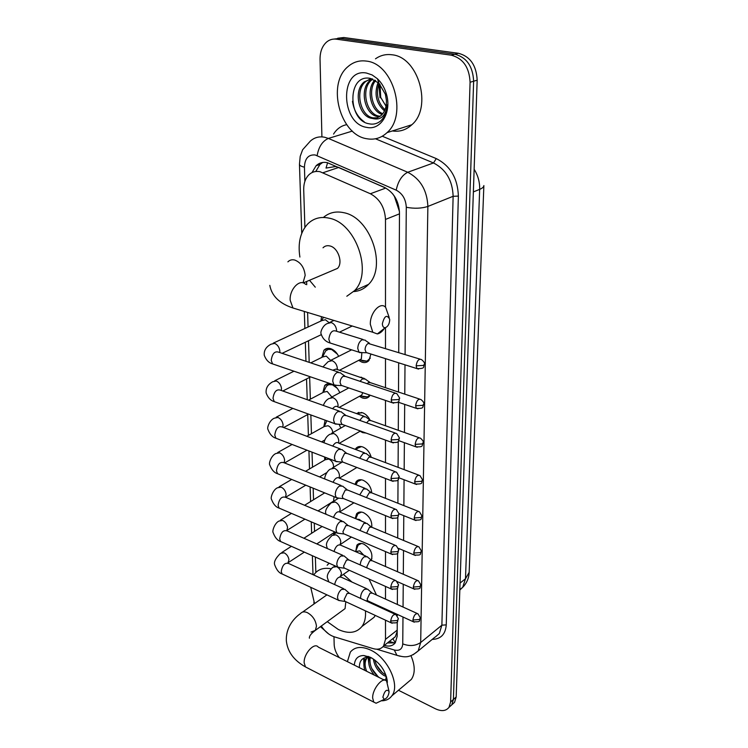 <?xml version="1.0" encoding="UTF-8"?>
<svg xmlns="http://www.w3.org/2000/svg" width="748" height="748" viewBox="0 0 748 748"><rect width="100%" height="100%" fill="white"/><g stroke="black" fill="none" stroke-linecap="round" stroke-linejoin="round"><path stroke-width="1.12" d="M355.796 551.042L356.908 545.18C358.535 543.282 360.817 542.917 363.771 544.077C370.625 548.406 373.14 553.763 371.298 560.149M355.235 518.486L356.581 513.829C358.236 511.922 360.536 511.52 363.463 512.623C369.437 515.98 372.205 520.842 371.756 527.19M354.982 484.358L356.254 481.581C357.937 479.664 360.237 479.234 363.145 480.272C368.24 482.815 371.101 487.013 371.747 492.876M355.272 449.361L355.926 448.389C357.638 446.472 359.938 446.004 362.817 446.986C366.988 448.819 369.783 452.222 371.204 457.178M356.31 413.504L362.481 412.718C365.632 413.934 368.119 416.356 369.923 419.965M366.118 433.073L362.677 432.634L360.069 431.231M359.208 377.029L364.313 378.451M370.11 395.196L369.334 396.337C367.539 398.31 365.202 398.843 362.341 397.936L359.377 396.328M370.896 354.019L368.97 360.508C367.146 362.471 364.818 363.032 361.985 362.191L358.657 360.368M339.078 424.284L340.817 428.062M331.897 384.173C335.403 385.678 338.031 388.539 339.788 392.747M321.921 357.329L323.921 350.242C325.698 348.381 327.97 347.857 330.738 348.68C334.076 349.877 336.712 352.43 338.657 356.357M385.491 307.232L385.491 219.416C384.762 207.374 379.713 198.818 370.372 193.751L385.753 188.075L338.722 167.449L335.646 166.514L326.016 168.076L327.596 162.718M370.372 193.751L320.041 171.713C315.703 170.853 311.972 171.89 308.849 174.826C305.315 178.454 303.604 183.475 303.716 189.889L304.904 227.355M399.451 211.534L394.43 196.472L392.737 193.891M395.309 642.747L392.906 638.773L395.355 636.66L397.197 631.349M321.285 626.029C324.922 631.518 329.223 635.108 334.197 636.782L373.046 648.6C377.675 649.9 381.19 649.021 383.602 645.963L385.501 639.344L385.501 620.186M385.501 609.854L385.501 608.984M385.501 599.101L385.501 586.413M385.501 566.517L385.501 551.585M385.501 532.941L385.501 515.624M385.501 498.327L385.501 478.486M385.501 462.619L385.501 440.105M385.501 425.762L385.491 400.432M385.491 387.707L385.491 358.638M385.491 348.39L385.491 327.643M306.624 281.5L306.727 284.717M307.606 312.449L308.064 326.998M308.503 340.742L309.186 362.359M309.663 377.357L310.355 399.18M310.85 414.962L311.449 433.681M312.028 452.157L312.505 467.191M313.169 488.201L313.534 499.758M314.282 523.151L314.543 531.398M315.357 557.045L315.843 572.444M320.948 321.014L321.518 316.675M322.874 392.569L324.688 385.519C326.352 383.733 328.512 383.2 331.177 383.92M323.809 426.781L325.137 420.161M324.716 460.02L324.623 457.009M333.991 534.203L332.767 533.427M321.911 136.884L320.041 59.373C320.004 51.79 322.201 46.002 326.661 42C329.513 39.663 332.738 38.718 336.338 39.177L451.278 55.184C463.049 58.344 469.323 67.367 470.081 82.261L450.605 701.979L453.4 699.464L451.783 704.831L449.305 707.066L451.783 704.831L453.4 699.464L473.634 81.223L453.4 699.464L456.177 696.968L454.55 702.325L452.073 704.569M451.278 55.184L454.887 54.239C466.649 57.381 472.895 66.366 473.634 81.223C472.895 66.366 466.649 57.381 454.887 54.239L340.106 38.344L454.887 54.239L458.477 53.304C470.212 56.427 476.439 65.385 477.168 80.186L456.177 696.968M333.935 39.074L340.106 38.344L333.935 39.074M337.694 38.242L343.856 37.522L458.477 53.304M398.721 352.504L399.479 212.899C398.806 200.913 393.803 192.404 384.453 187.393L327.185 162.625C322.912 161.802 319.228 162.821 316.124 165.71L311.981 172.601M315.768 171.488L319.966 164.457L322.725 162.447M339.283 657.595C336.076 653.256 334.365 648.899 334.169 644.524L333.982 636.716M450.605 701.979L448.996 707.346C445.986 711.096 441.479 711.582 435.467 708.805L398.478 690.264M384.322 645.393L384.65 645.496C389.297 646.786 392.84 645.889 395.271 642.812L397.179 636.258L397.253 621.822M397.281 615.763L397.291 614.398M397.347 604.468L397.44 587.965M397.525 571.743L397.627 553.043M397.712 538.018L397.824 516.98M397.899 503.236L398.029 479.73M398.095 467.35L398.235 441.236M398.291 430.306L398.45 402.265M398.506 392.046L398.665 362.808M395.215 642.887L387.417 642.943M366.866 138.745C340.218 135.145 326.38 84.206 347.932 66.665C353.243 62.019 359.367 60.158 366.314 61.084C393.261 63.393 407.828 115.108 387.034 132.639C381.19 138.071 374.468 140.11 366.866 138.745M375.487 58.821C380.423 55.324 385.893 53.978 391.924 54.772C418.637 56.932 432.606 107.478 411.821 124.757C406.155 129.974 399.656 132.031 392.335 130.947M380.779 120.83L380.891 120.718C384.799 116.856 386.959 111.546 387.352 104.776C385.706 116.034 380.807 120.606 372.644 118.483L377.263 117.875L381.312 115.342C384.921 111.733 386.623 106.721 386.407 100.326L385.407 94.304L378.909 83.159L370.325 78.39C347.072 73.585 347.67 120.241 368.68 123.71C373.187 124.766 377.216 123.813 380.779 120.83M366.398 73.023L372.121 74.94L377.459 78.783C381.545 82.71 384.5 87.684 386.314 93.715C392.139 112.022 380.844 130.732 366.782 127.384C340.471 123.925 339.368 67.909 366.398 73.023M372.775 79.11L371.793 79.868C360.396 88.619 366.361 114.276 378.946 116.08L380.218 116.267M372.205 78.905L370.297 80.27C358.9 89.021 364.874 114.715 377.469 116.529L379.526 116.753M370.195 78.951L365.791 81.457C354.384 90.246 360.414 116.034 373.018 117.866L377.329 117.847M371.737 78.746L364.285 81.859C352.878 90.658 358.909 116.473 371.532 118.306L372.644 118.483M375.599 80.532C367.661 89.975 372.261 109.947 382.789 113.696M374.823 80.083C365.679 89.414 370.84 111.433 382.172 114.444M379.012 83.262C375.758 93.855 377.749 102.691 384.986 109.76M379.161 80.541L378.441 81.756M378.105 82.411C373.991 93.93 376.122 103.43 384.481 110.919M380.04 97.801L378.862 83.626M387.053 107.927L380.713 97.371L379.993 84.3M352.458 101.326C353.869 110.405 357.787 117.23 364.22 121.802M347.39 661.653L350.344 652.097C354.851 646.721 361.565 646.029 370.494 650.021C387.782 657.707 400.545 685.327 391.802 695.892C389.325 699.23 385.79 700.867 381.19 700.811M386.22 676.248L385.688 680.465M354.318 665.112C354.823 658.838 357.974 655.631 363.762 655.5L370.541 657.342C379.629 662.541 385.164 670.143 387.165 680.156L387.333 682.513M383.21 679.539L385.865 679.932M374.785 659.979C376.384 666.29 379.778 671.124 384.968 674.481L385.875 674.958M373.346 658.96C374.43 666.038 377.918 671.526 383.817 675.425L386.239 676.547M369.026 656.669L366.969 658.025C364.622 661.456 364.51 665.87 366.642 671.265M365.791 658.96C363.724 661.802 363.388 665.598 364.772 670.33M370.129 657.595C369.231 665.29 372.261 671.938 379.208 677.538M369.288 657.436C367.726 663.224 369.4 669.105 374.309 675.098M372.167 658.221L368.091 657.305C362.154 657.455 359.255 660.895 359.395 667.646M410.942 655.659C415.159 665.486 415.308 673.378 411.391 679.343L407.062 683.008M368.138 656.342L368.1 656.884M368.091 657.071L368.661 662.41M363.724 658.137L363.939 665.991M376.674 665.299L382.359 672.62M371.784 668.525L378.114 676.716M364.276 657.894L364.089 662.99M359.367 666.692L359.498 667.702M382.368 323.706C382.499 326.437 383.453 327.774 385.22 327.699C387.838 326.745 389.334 324.211 389.699 320.088L389.643 319.153C386.856 314.319 384.435 315.834 382.368 323.706M384.425 328.325C382.275 331.588 379.919 333.458 377.347 333.935L372.785 332.262L370.325 324.295C369.895 312.739 380.639 301.079 385.688 307.428L389.194 317.507M332.383 270.57L337.488 268.401C343.285 262.903 338.152 247.635 329.896 245.952C327.166 245.297 324.875 245.914 323.014 247.794M315.282 287.176L309.494 280.276M299.892 257.06C297.741 243.165 300.322 232.151 307.634 224.035C313.487 218.238 320.705 216.294 329.279 218.201C356.104 223.166 373.037 272.926 354.468 290.72L346.81 296.245M323.407 217.453C329.129 212.544 335.946 210.964 343.856 212.703C370.559 217.518 387.155 266.671 368.549 284.371C364.426 288.775 359.461 291.178 353.654 291.58M382.854 697.201L384.248 699.352C386.866 698.464 388.474 696.014 389.072 691.984L389.054 691.535C386.772 688.758 384.706 690.647 382.854 697.201M380.517 701.128L376.094 703.232L373.776 702.11L372.654 698.024C372.242 688.889 383.126 675.958 386.641 681.25L388.941 690.946M365.426 610.845C365.959 617.315 364.79 622.542 361.92 626.506C356.403 633.107 348.54 634.108 338.339 629.498L327.259 621.663M314.553 603.599L310.71 587.292M313.767 575.006L314.627 573.8C318.461 569.125 323.931 567.452 331.027 568.779M327.128 565.282L329.129 563.207M343.023 610.134L345.062 608.638L345.81 601.719M343.426 574.427L351.971 582.047M369.007 579.064L376.468 595.006M377.759 605.431L377.721 606.282M375.262 615.417L374.056 617.296L367.661 622.149M323.407 317.255L321.705 320.668M328.914 322.528L325.408 319.751L321.808 320.611L273.244 343.164M340.602 372.831L337.17 372.42C334.412 374.243 332.944 377.179 332.748 381.246L333.954 384.874L337.17 385.398M395.196 393.074L345.763 376.543L343.285 376.253C341.303 377.572 340.237 379.704 340.088 382.639L341.303 385.566L334.44 385.285M337.46 354.206L331.673 349.54L328.335 349.335L325.661 350.924L322.556 357.011M330.588 360.414L326.306 356.123L322.678 356.955L310.747 362.883M341.406 411.858L337.956 411.531C335.254 413.41 333.804 416.318 333.608 420.264L334.721 423.649L337.722 424.2M395.187 433.027L346.464 415.636L343.977 415.402C342.023 416.776 340.976 418.88 340.836 421.732L341.958 424.471L335.179 424.041M337.217 388.268L332.458 384.837L328.653 384.687L326.418 386.146L323.398 392.298M331.841 397.01L327.166 391.438L323.529 392.223L308.503 400.152M342.173 449.632L338.722 449.389C336.058 451.325 334.637 454.204 334.44 458.028L335.478 461.198L338.274 461.768M395.168 471.67L347.137 453.475L344.65 453.307L341.556 459.562L342.593 462.124L335.899 461.572M326.829 420.778L324.221 426.556M332.851 432.587C332.346 429.296 330.738 427.014 328.007 425.734L324.361 426.472L306.811 436.271M342.911 486.209L339.461 486.05C336.843 488.033 335.441 490.884 335.254 494.606L336.207 497.57L338.807 498.149M395.14 509.051L347.783 490.108L345.296 490.005L342.247 496.195L342.93 498.346L344.239 498.879M333.533 467.266C333.702 463.582 332.131 460.843 328.83 459.057L325.174 459.749L305.53 471.296M343.631 521.646L340.181 521.571C337.6 523.6 336.217 526.424 336.03 530.033L336.918 532.819L339.34 533.408M395.103 545.227L348.409 525.601L345.922 525.554L342.93 531.688L343.556 533.707L344.763 534.222M344.314 555.998L340.873 556.007C338.339 558.083 336.974 560.869 336.787 564.385L337.61 567.003L339.863 567.582M395.066 580.27L349.007 560L346.53 560.018L343.575 566.086L344.164 567.984L345.277 568.471M318.022 510.912L333.571 501.132L334.047 496.7M344.978 589.312L341.546 589.405C339.05 591.518 337.713 594.286 337.526 597.699L338.292 600.158L340.377 600.728M395.019 614.23L349.596 593.36L347.119 593.445L344.211 599.447L344.763 601.233L345.782 601.701M333.028 533.249L334.665 531.865M365.267 340.162L362.088 339.751C359.423 341.471 357.983 344.351 357.759 348.4L358.993 352.186L362.116 352.635M419.918 359.096L368.184 343.435C366.268 344.688 365.23 346.773 365.061 349.699L366.277 352.729L359.47 352.579M360.854 360.125L362.883 361.069L366.959 361.144L370.354 358.086M365.66 379.171L362.462 378.834L359.994 381.302M419.497 399.039L370.765 382.798L368.465 382.565L367.156 383.696M359.124 360.125L361.34 358.984L361.864 352.747M361.593 377.254L359.919 377.263M361.723 396.141L363.219 396.814L367.483 396.908L369.923 395.131M366.043 416.945L362.827 416.683L359.741 420.376M419.076 437.683L371.045 420.638L368.736 420.46L366.651 422.844M359.751 396.122L361.77 395.019L362.733 392.681M361.527 412.438L357.282 413.85M366.408 453.54L363.182 453.353L359.676 458.225M418.665 475.083L371.317 457.29L368.998 457.168L366.436 460.787M361.48 446.603L357.226 448.389L356.375 449.782M366.754 489.005L363.528 488.902L359.741 494.886M418.254 511.295L371.578 492.81L369.25 492.745L366.426 497.56M361.452 479.805L357.544 481.553L356.057 484.779M367.081 523.404L363.855 523.376L359.928 530.444M417.861 546.395L371.821 527.256L369.503 527.246L366.614 533.249M361.452 512.071L357.853 513.783L355.786 518.719M361.733 521.178L359.283 519.43L356.861 519.159M367.399 556.774L364.183 556.821C361.77 558.831 360.461 561.533 360.246 564.946M417.459 580.411L372.055 560.673L369.736 560.72L366.894 566.619L367.137 567.984M361.471 543.441L358.161 545.105L355.599 551.585M363.743 555.184L359.648 550.846L355.543 551.622M367.707 589.162L364.491 589.293C362.116 591.341 360.817 594.034 360.611 597.353L360.732 598.484M417.075 613.407L372.289 593.108L369.97 593.211L367.165 599.055L367.689 600.812L368.633 601.242M371.055 559.943L371.896 558.634M338.722 167.449L323.043 172.713M399.469 213.853L385.491 219.416M397.207 630.125L385.501 639.344M483.863 185.691L469.164 572.342L465.48 578.784L479.674 189.366C482.441 188.216 483.834 186.944 483.872 185.541M459.814 590.004L462.703 587.32L465.48 578.784L460.048 583.075M473.362 191.918L479.674 189.366C479.851 182.166 478.009 175.453 474.129 169.226M343.856 37.522L336.338 39.177M477.168 80.186L470.081 82.261M405.089 354.487L406.286 207.28C405.855 199.23 402.499 193.526 396.197 190.16L315.17 154.958C308.391 154.443 304.81 158.511 304.436 167.169L304.875 181.39M299.462 164.279L300.2 156.351L302.613 149.778L310.298 141.148C314.3 137.538 319.013 136.22 324.445 137.202L328.381 138.427L352.373 131.078M301.743 233.357L299.462 164.429C299.658 165.551 301.313 166.458 304.436 167.169M333.561 134.079C336.834 128.852 341.219 125.72 346.707 124.682M382.284 136.239L436.29 158.604C450.38 165.832 457.739 178.323 458.374 196.098L446.257 624.861C445.509 634.295 440.834 639.138 432.222 639.39M435.289 637.025L439.31 633.556L441.881 625.188L453.129 196.294C452.54 180.511 445.995 169.394 433.494 162.952L375.487 138.782M317.133 155.584C318.695 146.814 322.444 141.092 328.381 138.427L407.744 172.264L433.494 162.952L436.29 158.604M396.197 190.16C398.114 181.166 401.966 175.2 407.744 172.264C420.423 178.922 427.136 190.31 427.875 206.439L453.129 196.294L458.374 196.098M406.286 207.28C414.373 208.767 421.573 208.486 427.875 206.439L420.685 642.504L441.881 625.188L446.257 624.861M383.07 646.618L394.299 650.003C399.479 651.162 402.302 649.124 402.751 643.878C409.455 646.44 415.43 645.991 420.685 642.504L418.179 650.947L413.064 654.771M402.751 643.878L402.976 617.006M403.05 607.049L403.237 584.244M403.312 574.268L403.509 550.481M403.593 540.467L403.789 515.671M403.873 505.601L404.079 479.749M404.163 469.632L404.378 442.676M404.462 432.494L404.687 404.378M404.771 394.131L405.005 364.818M400.143 656.258L396.936 655.341L394.299 650.003M303.005 282.856L305.165 275.376C304.305 267.588 300.846 262.483 294.787 260.052C292.038 259.36 289.738 259.967 287.896 261.865M305.614 284.399C300.172 278.163 289.373 289.121 290.168 300.257L292.973 307.998L298.349 309.635M311.018 632.06L315.357 630.368L316.46 626.188C315.74 620.307 312.767 615.819 307.531 612.734C304.436 611.35 302.089 611.63 300.481 613.556C293.356 618.605 285.727 627.974 286.353 640.905C287.531 651.732 293.899 660.4 305.464 666.917L307.783 668.114M384.416 680.147L318.293 647.114C314.45 641.784 303.445 653.939 304.165 662.887L305.464 666.917L373.776 702.11M391.185 399.965L398.619 399.554L399.694 398.123L396.823 393.616C394.009 392.522 392.13 394.635 391.185 399.965L391.971 402.639L393.682 403.172M279.808 352.57L279.846 350.84C279.247 347.137 277.499 344.65 274.6 343.379L270.991 344.211C266.026 346.857 263.792 350.541 264.268 355.281C266.017 359.966 268.775 362.836 272.553 363.893L274.965 364.715M338.255 372.046L279.107 352.336C274.89 350.719 272.253 353.393 271.225 360.34L272.553 363.893L333.954 384.874M391.092 439.908L398.394 439.478L399.46 437.973L396.683 433.569C393.916 432.531 392.046 434.644 391.092 439.908L391.821 442.405L393.392 442.928M281.351 390.493L281.482 388.352C280.893 384.752 279.172 382.303 276.311 380.984L272.683 381.77C267.831 384.519 265.662 388.249 266.157 392.981C267.868 397.646 270.57 400.526 274.254 401.629L276.48 402.443M339.237 411.091L280.855 390.316C276.695 388.773 274.086 391.438 273.02 398.31L274.254 401.629L334.721 423.649M390.998 478.533L398.188 478.084L399.226 476.513L396.543 472.194C393.813 471.221 391.971 473.334 390.998 478.533L391.671 480.861L393.121 481.375M282.809 427.211L283.071 424.724C282.492 421.227 280.799 418.805 277.976 417.449L274.338 418.188C269.57 420.049 266.718 427.987 267.999 429.53C269.776 434.27 272.412 437.159 275.9 438.216L277.957 439.001M340.181 448.884L282.538 427.108C278.443 425.64 275.853 428.305 274.768 435.093L275.9 438.216L335.478 461.198M390.914 515.886L397.983 515.428L399.011 513.801L396.412 509.556C393.719 508.649 391.896 510.762 390.914 515.886L391.531 518.074L392.859 518.57M284.193 462.788L284.614 460.011C284.044 456.598 282.37 454.204 279.593 452.821L275.947 453.503C271.365 455.317 268.476 463.517 269.785 464.966C271.618 469.791 274.198 472.699 277.508 473.69L279.406 474.456M341.079 485.48L284.165 462.778C280.135 461.385 277.564 464.041 276.461 470.763L277.508 473.69L336.207 497.57M390.83 552.052L397.777 551.575L398.796 549.902L396.272 545.722C393.635 544.871 391.812 546.984 390.83 552.052L391.4 554.1L392.625 554.586M285.54 497.186L286.11 494.241C285.549 490.922 283.903 488.556 281.164 487.144L277.508 487.771C273.104 489.529 270.187 497.981 271.515 499.355C273.319 504.171 275.844 507.088 279.079 508.098L280.818 508.846M341.939 520.945L285.736 497.373C281.772 496.055 279.228 498.71 278.097 505.358L279.079 508.098L336.918 532.819M390.746 587.077L397.59 586.591L398.581 584.861L396.131 580.747C393.541 579.962 391.746 582.075 390.746 587.077L391.279 588.994L392.401 589.461M286.811 530.575L287.559 527.48C287.008 524.245 285.39 521.908 282.688 520.468L279.032 521.038C274.815 522.805 271.861 531.192 273.188 532.744C274.974 537.55 277.443 540.477 280.603 541.505L282.202 542.225M342.762 555.315L287.26 530.949C283.361 529.696 280.837 532.361 279.687 538.925L280.603 541.505L337.61 567.003M390.662 621.018L397.403 620.513L398.385 618.736L396.001 614.678C393.448 613.958 391.671 616.072 390.662 621.018L391.157 622.813L392.186 623.262M287.961 563.001L288.962 559.766C288.429 556.615 286.83 554.296 284.165 552.828L280.509 553.342C275.423 558.363 273.534 562.3 274.825 565.161C276.676 570.06 279.098 572.987 282.08 573.95L283.557 574.632M343.556 588.657L288.728 563.534C284.894 562.365 282.398 565.02 281.229 571.519L282.08 573.95L338.292 600.158M416.131 365.8L423.433 365.417L424.443 364.136C424.892 363.098 423.91 361.583 421.517 359.592C418.833 358.544 417.038 360.62 416.131 365.8L416.926 368.596L418.6 369.082M336.553 331.261L336.563 330.046C336.03 326.296 334.263 323.8 331.252 322.556L327.4 323.519C322.996 325.043 319.938 332.327 321.126 333.917C322.65 338.685 325.651 341.714 330.12 343.005L332.449 343.753M362.958 339.442L336.338 331.196C332.393 329.69 329.887 332.383 328.821 339.255L330.12 343.005L358.993 352.186M415.626 405.734L422.807 405.332L423.798 403.976C424.256 403.032 423.312 401.545 420.974 399.535C418.328 398.544 416.543 400.61 415.626 405.734L416.365 408.343L417.908 408.819M337.255 369.736L337.329 368.081C336.806 364.444 335.057 361.976 332.103 360.686L328.222 361.602L322.93 366.941M363.528 378.46L336.095 369.054L332.738 370.213M415.131 444.359L422.199 443.938L423.181 442.526C423.639 441.657 422.732 440.207 420.441 438.16C417.833 437.234 416.066 439.3 415.131 444.359L415.813 446.799L417.244 447.276M337.909 406.931L338.068 404.949C337.554 401.414 335.833 398.974 332.916 397.656L329.026 398.516C326.596 399.694 324.688 402.003 323.332 405.425M364.07 416.243L338.012 407.024C336.394 405.687 334.59 406.258 332.608 408.726M414.654 481.74L421.61 481.31L422.573 479.842L419.918 475.55C417.356 474.681 415.608 476.738 414.654 481.74L415.29 484.021L416.608 484.489M338.526 442.956L338.788 440.712C338.283 437.262 336.591 434.859 333.711 433.494L329.821 434.308C326.745 436.093 324.81 438.908 324.006 442.769M364.575 452.858L338.797 443.19C336.871 441.75 334.852 442.713 332.748 446.07M414.196 517.943L421.04 517.494L421.994 515.97L419.422 511.763C416.898 510.94 415.159 513.006 414.196 517.943L414.785 520.084L416 520.543M339.096 477.888L339.48 475.401C338.984 472.053 337.32 469.679 334.487 468.276L330.588 469.033C327.381 470.202 324.062 477.177 324.903 479.029M365.071 488.341L339.555 478.262C337.329 476.794 335.169 478.131 333.056 482.273M413.756 553.024L420.488 552.557L421.423 550.986L418.927 546.835C416.44 546.077 414.719 548.144 413.756 553.024L414.299 555.035L415.411 555.474M339.611 511.8L340.153 509.079C339.667 505.816 338.021 503.469 335.235 502.039L331.336 502.74C326.605 507.312 324.791 510.968 325.894 513.68L325.997 514.259M365.529 522.759L340.293 512.287C337.769 510.847 335.497 512.548 333.477 517.392M413.317 587.021L419.955 586.544L420.881 584.936L418.45 580.841C416 580.139 414.299 582.196 413.317 587.021L413.822 588.91L414.86 589.34M351.42 537.055L340.116 544.638L340.817 541.786C340.331 538.597 338.713 536.279 335.955 534.829L332.075 535.465C327.456 540.019 325.689 543.702 326.764 546.508L327.297 548.527M365.968 556.147L340.995 545.32C338.171 543.974 335.833 546.021 333.991 551.463M412.905 619.999L419.441 619.512L420.348 617.857L417.982 613.818C415.579 613.173 413.887 615.23 412.905 619.999L413.373 621.775L414.317 622.186M340.275 576.783L341.453 573.557C340.976 570.453 339.377 568.162 336.665 566.685L332.785 567.255C328.241 571.94 326.521 575.661 327.605 578.4L328.83 581.916M366.389 588.564L341.677 577.391C338.517 576.212 336.151 578.597 334.59 584.553M389.325 641.429L394.804 643.056M395.355 636.66L383.602 645.963M323.921 350.242L327.858 348.316M324.688 385.519L328.288 383.64M356.646 413.616L358.928 412.335M355.926 448.389L358.956 446.584M356.254 481.581L359.012 479.861M356.581 513.829L359.096 512.193M356.908 545.18L359.19 543.618M469.164 572.342C468.931 578.12 466.78 583.122 462.703 587.32L459.833 589.611M454.55 702.325L448.996 707.346M319.966 164.457L316.124 165.71M376.73 649.199L396.936 655.341C403.424 656.819 408.408 659.156 418.179 650.947L434.915 637.174M328.774 634.033L320.434 626.656M304.314 311.449L304.875 328.475M305.334 342.257L305.96 361.284M306.54 378.937L307.232 399.703M307.718 414.542L308.41 435.383M308.924 450.951L309.513 468.949M310.111 486.948L310.588 501.571M311.262 521.861L311.636 533.268M312.384 555.717L313.001 574.66M313.908 602.065L313.973 604.01M378.909 83.159L377.459 78.783M385.407 94.304L386.314 93.715M364.285 81.859L365.791 81.457M370.297 80.27L371.793 79.868M387.034 132.639L411.821 124.757M386.361 676.416L387.165 680.156M368.091 657.305L363.762 655.5M391.802 695.892L411.391 679.343M385.22 327.699L377.347 333.935M269.804 285.362C271.767 295.984 279.49 303.529 292.973 307.998L372.785 332.262M354.468 290.72L368.549 284.371M337.488 268.401L303.258 282.931M384.248 699.352L376.094 703.232M326.913 594.856L302.566 612.079M361.92 626.506L374.056 617.296M345.062 608.638L315.357 630.368C311.046 633.612 309.064 636.23 309.401 638.222M344.697 375.964L341.023 373.374M399.694 398.123C398.095 401.143 401.134 402.957 391.971 402.639L340.957 385.267M321.275 334.665L282.089 353.327M293.964 371.214L274.74 380.751M345.501 415.093L341.789 412.372M399.46 437.973C397.73 441.741 400.245 442.797 391.821 442.405L341.63 424.181M310.579 376.889L282.809 391.008M292.861 408.408L276.218 417.197M346.268 452.961L342.537 450.109M399.226 476.513C397.571 479.646 400.61 481.263 391.671 480.861L342.294 461.862M308.522 414.111L283.66 427.529M292.122 444.471L277.658 452.549M346.997 489.622L343.248 486.668M399.011 513.801C397.216 517.635 399.778 518.523 391.531 518.074L342.93 498.346M324.669 440.086L321.575 441.853M306.951 450.193L284.586 462.947M343.21 498.598L336.6 497.925M325.025 459.833L326.006 457.552M291.664 479.449L279.069 486.855M347.698 525.143L343.94 522.076M398.796 549.902C397.02 553.118 400.311 554.483 391.4 554.1L343.556 533.707M326.857 472.549L319.583 476.906M305.782 485.19L285.633 497.28M343.818 533.941L337.292 533.156M324.679 492.885L304.586 505.274M291.44 513.38L280.453 520.159M286.774 530.547L304.922 519.149M348.372 559.579L344.604 556.4M398.581 584.861C396.786 588.134 400.077 589.396 391.279 588.994L344.164 567.984M344.417 568.209L337.965 567.321M322.136 526.508L303.903 538.261M291.383 546.33L281.818 552.501M287.756 562.935L304.324 552.118M349.017 592.968L345.249 589.695M398.385 618.736C396.562 622.055 399.881 623.234 391.157 622.813L344.763 601.233M333.365 533.137L335.553 533.174M334.328 532.398L316.797 543.918M344.987 601.448L338.62 600.457M333.935 320.453L329.859 322.36M369.4 343.182L365.669 340.677M424.443 364.136C422.807 366.997 426.061 368.68 416.926 368.596L365.94 352.448M352.233 326.016L339.461 332.168M351.607 349.84L330.466 360.471M369.793 382.284L366.043 379.657M423.798 403.976C422.134 407.464 424.658 408.614 416.365 408.343L397.805 402.05M359.882 359.966L366.959 361.144M361.34 358.984L339.218 370.391M348.774 387.932L331.074 397.422M370.166 420.142L366.398 417.403M423.181 442.526C421.479 446.06 424.004 447.108 415.813 446.799L398.693 440.619M360.405 395.963L367.483 396.908M361.77 395.019L339.153 407.426M345.296 425.519L331.673 433.251M370.512 456.822L366.735 453.971M422.573 479.842C420.806 482.815 424.294 484.18 415.29 484.021L399.058 477.832M360.442 431.016L339.199 443.349M342.173 462.086L332.271 468.024M370.849 492.371L367.062 489.416M421.994 515.97C420.198 519.037 423.658 520.281 414.785 520.084L399.011 513.745M356.871 467.472L339.424 478.14M338.479 498.243L332.869 501.768M371.167 526.844L367.371 523.796M421.423 550.986C419.544 554.642 422.517 555.306 414.299 555.035L398.534 548.387M353.898 502.796L339.76 511.875M336.413 532.604L333.468 534.549M371.457 560.28L367.67 557.138M420.881 584.936C419.048 588.05 422.545 589.153 413.822 588.91L397.253 581.617M334.917 565.797L334.057 566.386M371.747 592.743L367.96 589.508M420.348 617.857C418.487 621.036 421.984 622.037 413.373 621.775L367.689 600.812M349.335 570.285L339.826 576.83M367.904 601.009L365.426 600.635"/></g></svg>
